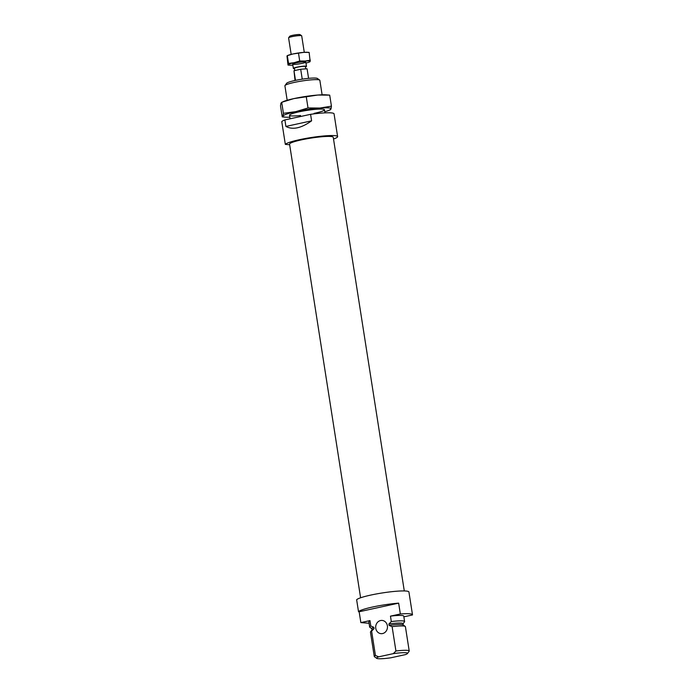 <?xml version="1.0" encoding="UTF-8"?>
<svg xmlns="http://www.w3.org/2000/svg" width="693" height="693" viewBox="0 0 693 693"><rect width="100%" height="100%" fill="white"/><g stroke="black" fill="none" stroke-linecap="round" stroke-linejoin="round"><path stroke-width="1.04" d="M404.288 590.938L333.246 137.283A22.107 2.642 171.1 0 0 301.299 139.899A22.107 2.642 171.1 0 0 289.561 144.127L360.603 597.782M289.657 144.742L285.334 144.395A26.533 3.17 -8.9 0 1 312.534 137.327A26.533 3.17 -8.9 0 1 337.612 136.599A26.533 3.17 -8.9 0 1 333.515 139.016M311.599 120.833L310.577 114.328L284.884 119.932L285.906 126.438L311.599 120.833C301.256 128.222 292.697 130.085 285.906 126.438M285.334 144.395L281.765 121.621A26.533 3.17 -8.9 0 1 284.884 119.932M287.171 100.268L284.91 85.802A17.689 2.114 -8.9 0 1 284.996 85.534L286.677 83.255A15.653 1.871 -8.9 0 1 301.776 79.227A15.653 1.871 -8.9 0 1 317.385 78.448L319.69 80.102A17.689 2.114 -8.9 0 1 319.854 80.336L322.115 94.802M284.996 85.534A17.689 2.114 -8.9 0 1 302.053 80.977A17.689 2.114 -8.9 0 1 319.69 80.102M290.072 118.798L289.518 115.255A17.689 2.114 -8.9 0 1 289.605 114.986A17.689 2.114 -8.9 0 1 306.661 110.43A17.689 2.114 -8.9 0 1 324.298 109.546A17.689 2.114 -8.9 0 1 324.463 109.78L324.948 112.864M310.577 114.328A26.533 3.17 -8.9 0 1 334.052 113.834L337.612 136.599M324.774 111.755A24.316 2.902 171.1 0 0 328.655 110.447A24.316 2.902 171.1 0 0 330.994 108.94A24.316 2.902 171.1 0 0 319.88 108.047A24.316 2.902 171.1 0 0 295.876 111.625L283.42 113.323L281.687 102.287L293.832 98.614L317.844 95.036L329.703 95.132L331.436 106.159L319.88 108.047L308.013 107.952L306.289 96.916M283.42 113.323L282.987 116.095A24.316 2.902 171.1 0 1 295.876 111.625L308.013 107.952M289.83 117.221A24.316 2.902 171.1 0 1 285.724 117.169A24.316 2.902 171.1 0 1 282.987 116.095L282.233 116.892L280.509 105.864L280.942 103.084L283.281 101.576A24.316 2.902 171.1 0 1 293.832 98.614A24.316 2.902 171.1 0 1 317.844 95.036A24.316 2.902 171.1 0 1 326.221 94.854L329.703 95.132M314.068 113.383A17.689 2.114 171.1 0 0 315.072 113.167A17.689 2.114 171.1 0 0 324.298 109.546A17.689 2.114 171.1 0 0 306.661 110.43A17.689 2.114 171.1 0 0 289.605 114.986A17.689 2.114 171.1 0 0 300.519 115.506M282.233 116.892L285.724 117.169M330.249 109.737L330.994 108.94L331.436 106.159M412.491 614.752L408.922 591.987A26.533 3.17 171.1 0 0 383.844 592.714A26.533 3.17 171.1 0 0 356.644 599.774L358.515 611.702A26.533 3.17 171.1 0 1 398.648 603.144L400.346 613.981A26.533 3.17 171.1 0 1 412.491 614.752A26.533 3.17 171.1 0 1 412.474 614.951L403.863 616.831M358.515 611.702L359.156 611.754L360.854 622.6L369.967 620.607L370.816 626.03L373.822 627.278L374.047 628.69L371.613 631.124L375.433 655.474L378.707 656.825A15.653 1.871 171.1 0 0 376.741 658.35A15.653 1.871 171.1 0 0 390.843 657.796L405.396 654.625A15.653 1.871 171.1 0 0 407.441 653.542A15.653 1.871 171.1 0 0 393.269 653.646L395.928 651.004A17.689 2.114 171.1 0 1 409.216 650.996L405.405 626.637A17.689 2.114 171.1 0 0 405.232 626.411A17.689 2.114 171.1 0 0 392.108 626.654L389.102 625.407A15.809 1.888 171.1 0 1 403.109 624.878L405.232 626.411M407.441 653.542L409.13 651.264A17.689 2.114 171.1 0 0 409.216 650.996M380.561 620.538A6.635 5.89 -85.4 0 0 375.684 627.451A6.635 5.89 -85.4 0 0 381.046 633.662A6.635 5.89 -85.4 0 0 387.448 627.52A6.635 5.89 -85.4 0 0 382.103 620.434A6.635 5.89 -85.4 0 0 380.561 620.538M398.648 603.144L359.156 611.754M403.057 623.795L404.513 621.812A17.689 2.114 171.1 0 0 404.599 621.543L403.75 616.12A17.689 2.114 171.1 0 0 390.462 616.138L400.346 613.981M390.462 616.138L391.311 621.56A17.689 2.114 171.1 0 1 404.599 621.543M369.967 620.607A17.689 2.114 171.1 0 0 368.806 621.595L369.655 627.018A17.689 2.114 171.1 0 0 369.819 627.252L371.82 628.681M370.816 626.03A17.689 2.114 171.1 0 0 369.655 627.018M360.854 622.6L369.066 623.258M403.239 624.973L403.031 623.674A15.809 1.888 171.1 0 0 388.886 623.995L389.102 625.407M373.822 627.278A15.809 1.888 171.1 0 0 371.803 628.568L372.002 629.868M374.047 628.69A15.809 1.888 171.1 0 0 372.098 629.738L370.547 631.843A17.689 2.114 171.1 0 0 370.452 632.111L374.272 656.462A17.689 2.114 171.1 0 0 374.437 656.695L376.741 658.35M388.886 623.995L391.311 621.56M375.433 655.474A17.689 2.114 171.1 0 0 374.272 656.462M393.269 653.646L378.707 656.825M392.108 626.654L395.928 651.004M371.613 631.124A17.689 2.114 171.1 0 0 370.547 631.843M304.279 52.33L301.698 35.837A6.635 0.788 171.1 0 0 301.637 35.75L300.095 34.65A5.275 0.632 171.1 0 0 292.524 35.343A5.275 0.632 171.1 0 0 289.752 36.27L288.626 37.786A6.635 0.788 171.1 0 0 288.591 37.89L291.173 54.383M301.637 35.75A6.635 0.788 171.1 0 0 292.108 36.625A6.635 0.788 171.1 0 0 288.626 37.786M305.752 68.867L305.388 66.554A5.527 0.658 171.1 0 0 297.401 67.212A5.527 0.658 171.1 0 0 294.464 68.269L294.82 70.539M305.457 66.987A6.635 0.788 171.1 0 0 306.479 66.389A6.635 0.788 171.1 0 0 296.899 67.169A6.635 0.788 171.1 0 0 293.373 68.442A6.635 0.788 171.1 0 0 294.534 68.702M308.576 78.352L307.077 68.772L300.693 69.257L293.979 70.721L295.036 80.475M302.243 79.158L300.693 69.257M295.495 80.371L293.979 70.721M309.823 61.807L310.161 61.452A11.053 1.317 171.1 0 0 305.111 61.045A11.053 1.317 171.1 0 0 294.196 62.673A11.053 1.317 171.1 0 0 288.331 64.7L287.993 65.064L289.579 65.185A11.053 1.317 171.1 0 0 292.862 65.142M287.993 65.064L286.98 56.029M305.959 63.089A11.053 1.317 171.1 0 0 309.095 62.136A11.053 1.317 171.1 0 0 310.161 61.452L309.139 52.408L303.751 52.365A11.053 1.317 171.1 0 0 292.836 53.993A11.053 1.317 171.1 0 0 288.037 55.345L287.214 55.683M296.214 62.829A6.635 0.788 171.1 0 0 292.732 63.999A6.635 0.788 171.1 0 0 299.367 63.86A6.635 0.788 171.1 0 0 305.734 61.963A6.635 0.788 171.1 0 0 296.214 62.829M310.36 60.187L305.111 61.045L299.714 61.001L294.196 62.673L288.531 63.444L288.331 64.7A11.053 1.317 171.1 0 0 289.579 65.185M309.139 52.408L307.553 52.287A11.053 1.317 171.1 0 0 303.751 52.365L292.836 53.993L287.318 55.665L288.531 63.444M299.714 61.001L298.501 53.222M328.655 110.447L330.474 109.702M306.479 66.389L305.804 62.049M293.373 68.442L292.697 64.102M309.095 62.136L309.918 61.798"/></g></svg>
